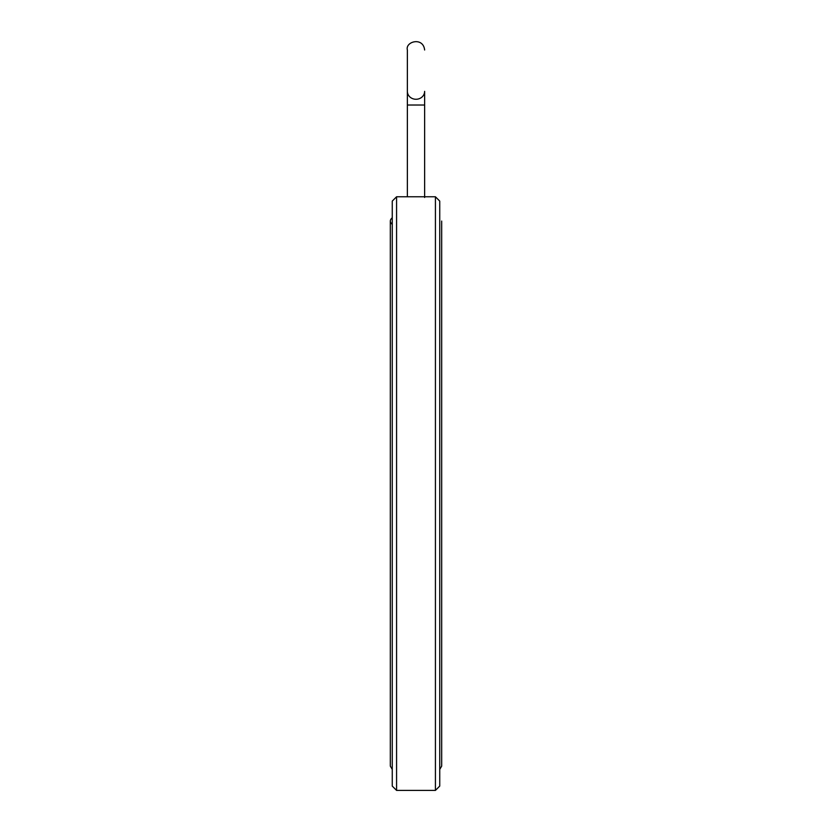 <?xml version="1.0" encoding="UTF-8"?>
<svg xmlns="http://www.w3.org/2000/svg" width="832" height="832" viewBox="0 0 832 832"><rect width="100%" height="100%" fill="white"/><g stroke="black" fill="none" stroke-linecap="round" stroke-linejoin="round"><path stroke-width="1.25" d="M407.368 50.014L407.368 91.354A8.632 7.914 0 0 0 416 99.268A8.632 7.914 0 0 0 424.632 91.354L424.632 105.019L407.368 105.019L407.368 91.25M439.743 201.094L439.743 786.084L435.427 790.4L435.427 196.778L439.743 201.094M396.573 790.4L392.257 786.084L392.257 201.094L396.573 196.778L396.573 790.4L435.427 790.4M392.257 224.359C389.698 222.165 389.698 219.96 392.257 217.755M396.573 196.778L435.427 196.778M424.632 197.475L424.632 105.019M424.632 49.993C423.176 36.514 405.07 41.558 407.368 49.993M439.743 769.413L441.688 766.116L441.688 221.062M392.257 769.413L390.312 766.116L390.312 221.062M407.368 196.799L407.368 105.019"/></g></svg>
